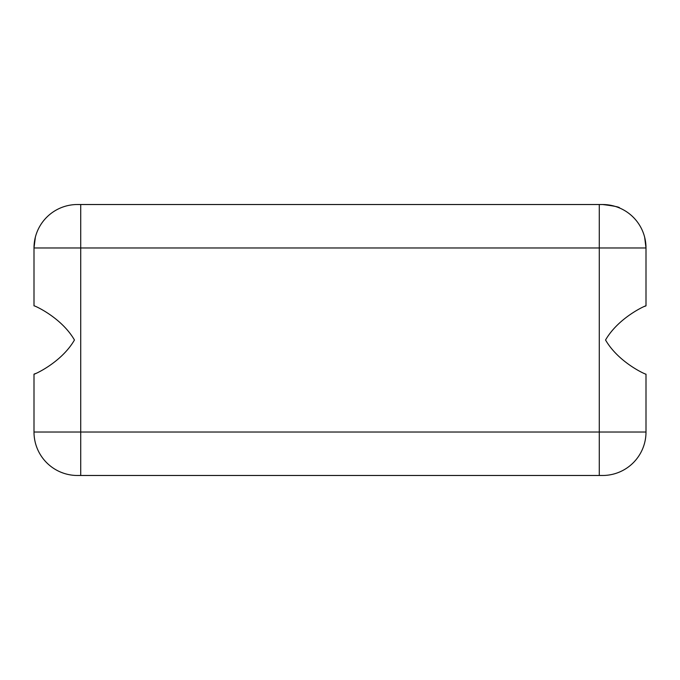 <?xml version="1.0" encoding="UTF-8"?>
<svg xmlns="http://www.w3.org/2000/svg" width="680" height="680" viewBox="0 0 680 680"><rect width="100%" height="100%" fill="white"/><g stroke="black" fill="none" stroke-linecap="round" stroke-linejoin="round"><path stroke-width="1.02" d="M229.865 204.519L232.611 204.519M252.909 204.519L253.835 204.519M267.214 204.519L270.087 204.519M314.16 204.519L316.846 204.519M484.177 204.519L485.103 204.519M500.879 204.519L501.381 204.519M505.401 204.519L508.156 204.519M521.755 204.519L524.535 204.519M137.598 204.519L140.377 204.519M35.36 373.592L34 374.161C33.184 375.046 61.174 362.993 74.451 340C61.098 316.914 33.133 304.954 34 305.839L34 247.971L599.284 247.971L599.284 204.519L602.557 204.519L77.444 204.519A43.444 43.444 0 0 0 34 247.971L35.36 237.167M546.439 204.519L543.898 204.519M530.536 204.519L532.338 204.519M536.435 204.519L541.713 204.519M644.64 306.408L646 305.839L646 247.971A43.444 43.444 0 0 0 602.557 204.519C614.185 205.955 619.871 207.119 619.608 208.004C619.888 207.128 614.202 205.964 602.557 204.519A43.444 43.444 0 0 1 646 247.971L644.64 237.167M646 305.839L646 247.971L599.284 247.971L599.284 432.029L646 432.029L646 374.161C646.867 375.046 618.91 363.086 605.548 340C618.825 317.007 646.816 304.954 646 305.839M34 374.161L34 432.029A43.444 43.444 0 0 0 77.444 475.481L602.557 475.481A43.444 43.444 0 0 0 646 432.029L646 374.161M63.469 473.169L61.242 472.345M80.716 204.519L80.716 475.481L77.444 475.481A43.444 43.444 0 0 1 34 432.029L599.284 432.029L599.284 475.481M34 247.971A43.444 43.444 0 0 1 77.444 204.519M602.557 475.481A43.444 43.444 0 0 0 646 432.029"/></g></svg>
